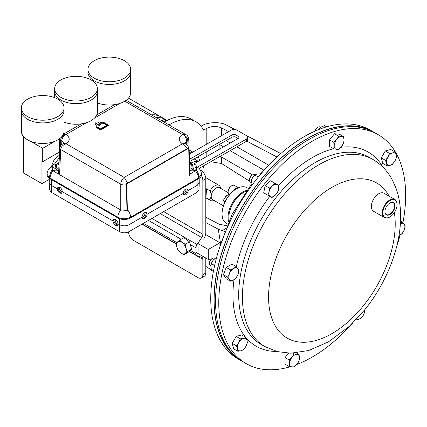 <?xml version="1.0" encoding="UTF-8"?>
<svg xmlns="http://www.w3.org/2000/svg" width="427" height="427" viewBox="0 0 427 427"><rect width="100%" height="100%" fill="white"/><g stroke="black" fill="none" stroke-linecap="round" stroke-linejoin="round"><path stroke-width="0.64" d="M169.076 124.924A52.163 30.12 -60 0 1 196.009 121.839A52.163 30.12 -60 0 1 203.588 130.171L206.812 128.313C211.728 125.992 216.649 125.858 221.565 127.924L228.61 131.623M268.711 165.196L236.868 146.808M230.265 142.997L226.145 140.616M264.062 170.256L230.126 150.667M223.529 146.856L219.409 144.475M220.247 156.319L252.469 174.921M219.104 144.646L219.104 149.386M205.798 222.632L218.288 229.187L222.125 230.692L225.718 228.621M226.881 225.728L219.206 224.25L205.798 217.215M205.798 266.4L211.354 269.901M164.16 122.09A52.163 30.12 -60 0 1 191.088 119L196.009 121.839M201.064 126.211L201.795 125.789C207.373 121.957 221.005 121.599 226.582 125.138L234.914 129.509M205.584 234.476L219.921 242.755L219.921 246.448M220.61 243.892L218.288 229.187M221.565 157.077L221.565 163.52L249.731 181.261M246.742 141.134L276.99 157.008M245.082 134.847L280.79 153.581M221.565 163.52L210.783 161.737M222.125 230.692L224.666 231.381M219.921 242.755L208.285 249.475L197.818 243.433M210.452 260.048L208.285 259.467L208.285 249.475M195.961 252.352L208.285 259.467M290.168 366.75A132.151 76.3 -60 0 1 246.144 363.612A132.151 76.3 -60 0 1 265.493 182.697A132.151 76.3 -60 0 1 378.29 134.724A132.151 76.3 -60 0 1 402.939 222.632M400.078 235.181A132.151 76.3 -60 0 1 396.598 246.811M246.144 363.612L242.915 361.749A132.151 76.3 -60 0 1 262.269 180.834A132.151 76.3 -60 0 1 375.066 132.861L378.29 134.724M352.366 323.42A132.151 76.3 -60 0 1 296.765 364.503M374.271 132.413A132.151 76.3 120 0 0 373.492 131.954L370.262 130.091A132.151 76.3 120 0 0 257.47 178.064A132.151 76.3 120 0 0 238.117 358.979L241.34 360.842A132.151 76.3 120 0 0 242.136 361.29M373.492 131.954A132.151 76.3 120 0 0 260.694 179.927A132.151 76.3 120 0 0 241.34 360.842M237.956 358.418A131.943 76.177 -60 0 1 260.769 180.034A131.943 76.177 -60 0 1 369.697 130.23M196.239 166.946L196.409 170.186A7.665 4.996 67.4 0 1 198.785 177.915L201.432 174.291L201.432 174.91A9.036 5.215 180 0 1 198.785 178.598L130.63 217.951A9.036 5.215 180 0 1 117.852 217.951L49.692 178.598A9.036 5.215 180 0 1 47.045 174.91L47.045 174.291L49.692 177.915A7.665 4.996 -67.4 0 1 52.073 170.186L52.249 166.941M196.409 170.186L189.31 174.456M189.839 163.151L191.344 164.021M191.622 164.181L192.694 164.801M189.689 164.587L188.729 138.722A3.288 1.895 177.4 0 1 188.729 138.722A3.288 1.895 177.4 0 1 187.773 140.141L188.035 145.933M189.31 174.408L189.871 173.298L188.729 148.11A3.288 1.895 177.4 0 1 188.723 148.276M126.974 210.372L120.756 210.015L59.566 174.686L60.709 149.53A3.288 1.895 -177.4 0 1 59.748 148.11L58.606 173.298L59.566 174.686L52.073 170.186M60.447 145.933L60.709 140.141A3.288 1.895 -177.4 0 1 59.748 138.722L58.787 164.576M55.307 165.078L56.172 164.576M57.138 164.021L58.643 163.151M201.432 174.291C201.336 171.467 200.162 169.204 197.92 167.501L197.92 167.501A7.665 3.774 126.4 0 0 196.409 167.112M184.694 143.205L186.604 140.809A5.476 3.16 -120 0 0 183.695 134.916C186.188 136.192 187.549 137.932 187.773 140.141L186.604 140.809L186.78 144.588M52.073 167.112A7.665 3.774 -126.4 0 0 50.562 167.501L50.562 167.501C48.315 169.204 47.146 171.467 47.045 174.291M59.748 148.11L59.748 148.11C60.623 145.516 61.467 144.214 62.283 144.203L64.781 143.643L66.121 143.83L64.781 144.305A3.288 0.336 -98.4 0 1 64.781 143.643A5.476 3.16 60 0 0 63.004 143.787L62.294 144.193M61.701 144.588L61.872 140.809L60.709 140.141C60.933 137.932 62.289 136.192 64.781 134.916A3.288 0.336 -98.4 0 1 64.781 134.249L66.121 134.446L64.781 134.916A5.476 3.16 120 0 0 61.872 140.809L63.788 143.205M183.695 134.249A3.288 0.336 98.4 0 1 183.695 134.916L182.361 134.446L183.695 134.249L186.199 134.815C187.063 134.911 187.907 136.213 188.729 138.716M188.729 148.11C187.907 145.607 187.063 144.305 186.199 144.203L183.695 143.643A3.288 0.336 98.4 0 1 183.695 144.305L182.361 143.83L183.695 143.643A5.476 3.16 -60 0 1 185.473 143.787L184.571 143.061M183.695 144.305L187.581 148.42M126.397 184.715A4.927 2.695 180 0 1 120.756 184.197L60.709 149.53C60.933 147.32 62.289 145.58 64.781 144.305M64.781 134.249L63.308 134.404M117.852 217.951L117.852 217.236A7.665 4.425 -60 0 1 120.756 210.015L120.756 184.197C120.985 181.411 122.143 179.137 124.241 177.386L127.604 183.05M186.183 134.804L126.146 100.276M99.069 121.925L95.194 121.925L95.194 124.161L96.358 123.488L99.069 125.052L100.617 124.161L97.906 122.592L99.069 121.925L99.069 122.368L98.295 122.816M100.617 124.161L100.617 124.604L99.069 125.501L96.358 123.937L95.194 124.604L95.194 124.161M100.617 129.525L108.362 125.052L108.362 125.501L100.617 129.973L95.968 127.289L95.968 126.84L100.617 129.525L100.617 129.973M96.737 125.501L96.737 126.659L96.737 125.052L95.968 125.052L95.968 126.84M106.889 125.276L103.398 123.259L100.617 123.259L100.617 122.811L103.398 122.811L103.398 123.259M96.358 123.488L96.358 123.937M99.069 125.052L99.069 125.501M108.362 125.052L103.713 122.368L100.617 122.368L100.617 122.811M103.398 122.811L107.278 125.052L100.617 128.901L96.737 126.659M151.617 114.847A38.948 22.487 -60 0 1 160.483 116.592A38.948 22.487 -60 0 1 160.627 116.678M142.074 217.178C142.191 215.309 143.008 213.842 144.523 212.779L146.322 212.614L147.107 214.274C146.899 216.089 146.034 217.53 144.507 218.587L142.751 218.773L142.074 217.178L129.098 224.671C125.858 226.209 122.618 226.209 119.379 224.671L118.023 223.887L117.345 225.483L115.589 225.291C114.062 224.234 113.198 222.798 112.99 220.978L113.774 219.323L115.573 219.489C117.089 220.551 117.905 222.019 118.023 223.887M142.362 218.4A3.56 2.055 120 0 0 143.6 218.064A3.56 2.055 120 0 0 145.783 212.449M183.119 193.479C183.236 191.611 184.058 190.143 185.574 189.081L187.373 188.915L188.158 190.575C187.949 192.39 187.085 193.831 185.558 194.888L183.802 195.075L183.119 193.479L147.107 214.274M183.407 194.701A3.56 2.055 120 0 0 184.651 194.365A3.56 2.055 120 0 0 186.834 188.75M57.223 188.782L58.008 187.127L59.807 187.293C61.328 188.355 62.145 189.823 62.262 191.691L61.579 193.287L59.823 193.1C58.296 192.043 57.431 190.602 57.223 188.782L51.224 185.318L49.212 182.601L49.34 178.385M58.547 186.962A3.56 2.055 -120 0 0 60.73 192.577A3.56 2.055 -120 0 0 61.974 192.913M114.313 219.158A3.56 2.055 -120 0 0 116.496 224.767A3.56 2.055 -120 0 0 117.74 225.109M142.074 217.258A2.695 1.553 120 0 0 142.992 217.001A2.695 1.553 120 0 0 144.646 214.925A2.695 1.553 120 0 0 144.62 212.726M183.119 193.559A2.695 1.553 120 0 0 184.037 193.303A2.695 1.553 120 0 0 185.697 191.227A2.695 1.553 120 0 0 185.67 189.028M59.711 187.239A2.695 1.553 -120 0 0 59.684 189.439A2.695 1.553 -120 0 0 61.344 191.515A2.695 1.553 -120 0 0 62.262 191.771M115.477 219.435A2.695 1.553 -120 0 0 115.45 221.634A2.695 1.553 -120 0 0 117.11 223.705A2.695 1.553 -120 0 0 118.028 223.967M49.212 182.601L49.495 189.753L51.421 192.358L119.581 231.706C122.688 233.185 125.794 233.185 128.901 231.706L197.055 192.358L198.982 189.753L199.27 182.601L197.258 185.318L188.158 190.575M199.137 178.385L199.27 182.601M112.99 220.978L62.262 191.691M151.911 115.018A38.948 22.487 -60 0 1 160.776 116.758L165.398 119.427A38.948 22.487 -60 0 1 166.984 120.505M156.538 117.687A38.948 22.487 -60 0 1 165.398 119.427M200.06 169.765L200.882 170.234A6.955 4.014 60 0 1 205.798 178.753L205.798 232.544A8.348 4.82 -60 0 1 203.583 239.141M198.913 246.155L198.913 251.967M205.798 258.031L205.798 273.024A6.955 4.014 60 0 1 204.357 276.21L201.405 277.913A6.955 4.014 -120 0 0 202.846 274.726L202.846 259.328A4.174 2.407 120 0 0 201.982 257.417A4.174 2.407 120 0 0 201.741 257.31L197.071 255.688A4.174 2.407 -60 0 1 196.826 255.581A4.174 2.407 -60 0 1 195.961 253.67L195.961 247.857A4.174 2.407 -60 0 1 197.071 244.559L201.741 237.545A4.174 2.407 120 0 0 202.846 234.247L202.846 180.456A6.955 4.014 -120 0 0 201.368 175.54M128.543 231.898A6.955 4.014 -120 0 0 133.464 240.348L197.931 277.566A6.955 4.014 -120 0 0 201.405 277.913M49.308 179.377L41.937 183.637L23.346 172.903L23.346 137.131L23.8 136.87M30.477 141.246L42.711 148.308L54.939 141.246M23.346 137.131L25.198 138.199M42.711 148.308L42.711 161.726L41.937 161.278L41.937 183.637M42.711 161.726L59.134 152.242M228.157 192.684L219.505 187.693A6.885 3.976 120 0 0 216.446 187.827A6.885 3.976 120 0 0 211.643 193.853A6.885 3.976 120 0 0 212.619 199.617L223.065 205.649M205.798 197.407A8.695 5.017 120 0 0 205.953 197.616L209.593 199.713A8.695 5.017 120 0 0 210.436 200.444A8.695 5.017 120 0 0 213.996 200.412M220.62 188.334L219.974 186.119A8.695 5.017 120 0 0 219.131 185.387A8.695 5.017 120 0 0 215.267 185.564A8.695 5.017 120 0 0 210.169 190.89L206.529 188.787A8.695 5.017 120 0 0 205.798 190.399M209.593 199.713C211.37 197.685 211.562 194.744 210.169 190.89M205.953 197.616L206.529 188.787M97.372 102.907A21.361 12.33 0 0 0 119.341 103.569A21.361 12.33 0 0 0 130.673 92.686L130.673 72.115A21.361 12.33 180 0 1 117.489 83.505A21.361 12.33 180 0 1 94.212 80.831A21.361 12.33 180 0 1 87.957 72.115L87.957 69.43A21.361 12.33 180 0 1 101.14 58.04A21.361 12.33 180 0 1 124.417 60.709A21.361 12.33 180 0 1 130.673 69.43A21.361 12.33 180 0 1 117.489 80.826A21.361 12.33 180 0 1 94.212 78.152A21.361 12.33 180 0 1 87.957 69.43M64.066 107.887L64.066 110.566A21.361 12.33 180 0 1 57.81 119.288A21.361 12.33 180 0 1 34.534 121.962A21.361 12.33 180 0 1 21.35 110.566L21.35 131.137A21.361 12.33 0 0 0 34.534 142.533A21.361 12.33 0 0 0 57.81 139.859A21.361 12.33 0 0 0 64.066 131.137L64.066 110.566A21.361 12.33 180 0 1 57.81 119.288A21.361 12.33 180 0 1 34.534 121.962A21.361 12.33 180 0 1 21.35 110.566L21.35 107.887A21.361 12.33 180 0 1 27.606 99.165A21.361 12.33 180 0 1 50.882 96.491A21.361 12.33 180 0 1 64.066 107.887A21.361 12.33 180 0 1 57.81 116.603A21.361 12.33 180 0 1 34.534 119.277A21.361 12.33 180 0 1 21.35 107.887M64.066 122.133A21.361 12.33 0 0 0 91.116 120.633A21.361 12.33 0 0 0 97.372 111.911L97.372 91.341A21.361 12.33 180 0 1 91.116 100.062A21.361 12.33 180 0 1 67.84 102.736A21.361 12.33 180 0 1 54.656 91.341L54.656 88.656A21.361 12.33 180 0 1 60.912 79.94A21.361 12.33 180 0 1 84.188 77.266A21.361 12.33 180 0 1 97.372 88.656A21.361 12.33 180 0 1 91.116 97.377A21.361 12.33 180 0 1 67.84 100.051A21.361 12.33 180 0 1 54.656 88.656M192.358 152.37A24.344 14.054 120 0 0 189.342 152.231M198.053 156.693L198.197 156.778A24.344 14.054 120 0 1 199.558 160.573M196.911 157.349L197.295 157.894L198.197 156.778M228.6 221.73A20.587 11.887 -60 0 1 242.579 192.15A20.587 11.887 -60 0 1 246.646 190.474M222.072 213.932L222.072 213.479A20.032 11.566 -60 0 1 236.232 188.942L236.627 188.718A20.587 11.887 120 0 0 222.072 213.932A20.587 11.887 120 0 0 226.331 223.358L227.58 224.074M248.167 188.414L246.923 187.699A20.587 11.887 120 0 0 236.627 188.718L236.232 188.942M227.511 197.45L225.894 196.516A10.157 5.861 120 0 0 223.454 200.738L225.072 201.672M223.454 200.738L223.065 201.475A9.597 5.54 -60 0 1 226.337 195.806L225.894 196.516M246 191.36A20.587 11.887 120 0 0 243.363 192.609L242.974 192.833L243.363 192.609A20.587 11.887 120 0 0 228.808 217.823L228.808 217.37A20.032 11.566 -60 0 1 242.974 192.833A20.032 11.566 120 0 0 228.808 217.594M223.065 201.475L223.065 206.887M228.941 194.301L226.337 195.806M228.808 217.823A20.587 11.887 120 0 0 229.048 220.727M126.878 232.501A5.476 3.16 180 0 1 121.599 232.501M203.215 166.066A19.13 11.043 -60 0 1 204.106 171.136A19.13 11.043 -60 0 1 203.983 173.303M189.796 162.175L191.195 162.986A19.13 11.043 -60 0 1 197.813 161.571M191.195 162.986L191.195 163.53M197.386 167.128L246.438 139.058A4.174 2.407 0 0 0 247.676 137.345A4.174 2.407 0 0 0 246.464 135.653L237.065 130.176A4.174 2.407 0 0 0 231.162 130.16L189.428 154.046M193.516 164.032L238.085 138.524A2.781 1.607 0 0 0 238.906 137.382A2.781 1.607 0 0 0 238.101 136.256L235.944 135.001A2.781 1.607 0 0 0 232.01 134.991L189.663 159.228M199.025 168.468L246.438 141.332A4.174 2.407 0 0 0 247.676 139.618L247.676 137.345M238.09 138.519L235.944 137.27A2.781 1.607 0 0 0 232.01 137.259L189.759 161.438M385.453 160.328L386.627 163.327L386.921 165.815L390.102 165.334L392.408 164.347L394.852 161.123L396.421 157.387L396.128 154.9L394.954 151.905L392.648 152.893L389.467 153.373L387.897 157.104L385.453 160.328L381.268 157.915L385.282 150.961L389.467 153.373M386.921 165.815L382.736 163.397L381.268 157.915M385.282 150.961L390.769 149.487L394.954 151.905M394.852 161.123A6.955 4.014 -60 0 1 390.102 165.334A6.955 4.014 -60 0 1 386.627 163.327A6.955 4.014 -60 0 1 387.897 157.104A6.955 4.014 120 0 1 392.648 152.893A6.955 4.014 -60 0 1 396.128 154.9A6.955 4.014 -60 0 1 394.852 161.123M247.35 342.838L247.052 340.346L245.877 337.351L243.577 338.339L240.396 338.819L238.826 342.555L236.377 345.779L237.551 348.774L237.85 351.261L241.031 350.78L243.337 349.793L245.781 346.569L247.35 342.838M237.85 351.261L233.665 348.848L232.197 343.361L236.211 336.407L241.698 334.939L245.877 337.351M232.197 343.361L236.377 345.779M236.211 336.407L240.396 338.819M238.826 342.555A6.955 4.014 -60 0 1 243.577 338.339A6.955 4.014 -60 0 1 247.052 340.346A6.955 4.014 -60 0 1 245.781 346.569A6.955 4.014 120 0 1 241.031 350.78A6.955 4.014 -60 0 1 237.551 348.774A6.955 4.014 -60 0 1 238.826 342.555M356.396 319.081L357.965 319.988L361.146 317.811L363.452 315.126L364.626 311.785L364.898 309.591C386.558 282.797 400.579 247.249 400.622 217.001C400.713 206.588 399.16 196.938 395.973 188.045L391.644 178.657C387.027 170.501 380.756 164.091 372.84 159.426L369.104 157.269A108.031 62.369 -60 0 0 276.893 196.489A108.031 62.369 -60 0 0 261.073 344.381L264.815 346.543A108.031 62.369 -60 0 1 280.63 198.646A108.031 62.369 -60 0 1 372.84 159.426M364.775 309.746A6.955 4.014 120 0 1 364.626 311.785A6.955 4.014 -60 0 1 361.146 317.811A6.955 4.014 -60 0 1 356.556 319.166M255.245 174.878L254.791 174.616A4.345 2.509 120 0 0 252.619 174.835L251.967 175.209A3.427 1.98 120 0 0 249.63 178.635A3.427 1.98 120 0 0 249.544 179.409L249.544 180.157A4.345 2.509 120 0 0 250.446 182.148L250.9 182.409L251.535 185.793M252.619 174.835A4.345 2.509 120 0 0 249.651 179.18A4.345 2.509 120 0 0 249.544 180.157M271.898 197.546L275.079 195.363L277.385 192.678L278.559 189.342L278.852 185.494L274.839 183.178L272.533 185.862L269.352 188.04L269.058 191.888L267.884 195.224L271.898 197.546M269.352 188.04L265.167 185.628L263.699 192.812L267.884 195.224M265.167 185.628L270.654 180.765L274.839 183.178M277.283 184.592A6.955 4.014 -60 0 1 278.559 189.342A6.955 4.014 -60 0 1 275.079 195.363A6.955 4.014 -60 0 1 270.328 196.639A6.955 4.014 120 0 1 269.058 191.888A6.955 4.014 -60 0 1 272.533 185.862A6.955 4.014 -60 0 1 277.283 184.592M384.957 211.52A6.837 3.95 120 0 0 386.302 214.503A6.837 3.95 120 0 0 391.292 213.068A6.837 3.95 120 0 0 393.139 202.66A6.837 3.95 120 0 0 389.883 202.99M388.415 204.117A7.094 4.094 120 0 0 384.957 211.621A7.094 4.094 120 0 0 391.527 213.335A7.094 4.094 120 0 0 394.927 204.955A7.094 4.094 120 0 0 389.974 202.937A7.094 4.094 120 0 0 388.415 204.117M392.167 215.235A10.013 5.781 120 0 0 397.057 204.64A10.013 5.781 120 0 0 387.775 202.222A10.013 5.781 120 0 0 382.976 214.05A10.013 5.781 120 0 0 389.974 216.905A10.013 5.781 120 0 0 392.167 215.235M389.83 216.985A10.435 6.026 -60 0 1 389.68 217.076A10.435 6.026 -60 0 1 384.46 217.594A10.435 6.026 -60 0 1 387.39 201.779A10.435 6.026 -60 0 1 394.895 199.521A10.435 6.026 -60 0 1 397.057 204.298A10.435 6.026 -60 0 1 397.051 204.469M384.46 217.594L373.524 211.28A10.435 6.026 -60 0 1 376.454 195.465A10.435 6.026 -60 0 1 383.958 193.207L394.895 199.521M320.554 127.246L320.101 126.984A4.345 2.509 120 0 0 317.928 127.198L317.277 127.577A3.427 1.98 120 0 0 316.065 128.65A3.427 1.98 120 0 0 314.907 131.158M317.928 127.198A4.345 2.509 120 0 0 316.391 128.564A4.345 2.509 120 0 0 315.073 131.084M333.759 148.847L338.675 149.285L341.573 146.477L343.596 143.168L344.034 140.141L343.596 136.608L338.675 136.17L336.657 139.48L333.759 142.287L334.197 145.82L333.759 148.847L329.575 146.429L329.575 139.875L333.759 142.287M329.575 139.875L334.49 133.752L338.675 136.17M334.49 133.752L339.412 134.195L343.596 136.608M344.034 140.141A6.955 4.014 -60 0 1 341.573 146.477A6.955 4.014 -60 0 1 336.657 149.317A6.955 4.014 -60 0 1 334.197 145.82A6.955 4.014 120 0 1 336.657 139.48A6.955 4.014 -60 0 1 341.573 136.64A6.955 4.014 -60 0 1 344.034 140.141M400.526 220.924L402.373 221.992L399.976 223.881M398.935 235.773L402.373 233.35L404.23 229.939L405.212 226.027L402.373 221.992M400.377 223.668A6.955 4.014 120 0 1 404.23 224.26A6.955 4.014 -60 0 1 404.23 229.939A6.955 4.014 -60 0 1 399.976 235.24A6.955 4.014 -60 0 1 398.951 235.709M215.144 258.378L214.69 258.116A4.345 2.509 120 0 0 212.518 258.33A4.345 2.509 120 0 0 209.443 263.656A4.345 2.509 120 0 0 209.854 265.194A4.345 2.509 120 0 0 210.346 265.647L210.799 265.904A6.955 4.014 120 0 0 210.794 265.941L211.456 270.227L213.415 271.353M236.104 277.897L237.967 274.492L238.944 270.579L236.104 266.539L233.708 268.434L230.425 269.821L229.448 273.734L227.586 277.139L230.425 281.174L233.708 279.792L236.104 277.897M227.586 277.139L223.401 274.721L226.241 278.762L230.425 281.174M223.401 274.721L226.241 267.403L230.425 269.821M226.241 267.403L231.92 264.126L236.104 266.539M212.518 258.33L211.867 258.709A3.427 1.98 120 0 0 209.443 262.904L209.443 263.656M233.708 268.434A6.955 4.014 -60 0 1 237.967 268.813A6.955 4.014 -60 0 1 237.967 274.492A6.955 4.014 -60 0 1 233.708 279.792A6.955 4.014 120 0 1 229.448 279.413A6.955 4.014 -60 0 1 229.448 273.734A6.955 4.014 -60 0 1 233.708 268.434M299.044 354.319L294.123 353.882L292.105 357.196L289.207 359.998L289.645 363.532L289.207 366.558L294.123 366.996L297.021 364.194L299.044 360.879L299.482 357.853L299.044 354.319L296.578 352.899M292.879 353.161L294.123 353.882M289.207 359.998L285.022 357.586L285.022 364.14L289.207 366.558M285.022 357.586L288.567 353.177M289.645 363.532A6.955 4.014 -60 0 1 292.105 357.196A6.955 4.014 -60 0 1 297.021 354.357A6.955 4.014 -60 0 1 299.482 357.853A6.955 4.014 120 0 1 297.021 364.194A6.955 4.014 -60 0 1 292.105 367.033A6.955 4.014 -60 0 1 289.645 363.532M97.372 88.656L97.372 91.341A21.361 12.33 180 0 1 91.116 100.062A21.361 12.33 180 0 1 67.84 102.736A21.361 12.33 180 0 1 54.656 91.341L54.656 97.666M130.673 69.43L130.673 72.115A21.361 12.33 180 0 1 117.489 83.505A21.361 12.33 180 0 1 94.212 80.831A21.361 12.33 180 0 1 87.957 72.115L87.957 78.435M179.666 240.123L176.207 243.326L176.847 247.233L178.374 250.638L180.749 252.949L184.005 254.748L187.464 251.551L185.942 248.146L185.297 244.239L182.041 242.435L179.666 240.123L183.85 237.711L189.481 241.821L185.297 244.239M189.481 241.821L191.648 249.133L187.464 251.551M191.648 249.133L188.184 252.336L184.005 254.748M180.749 252.949A6.955 4.014 60 0 1 176.847 247.233A6.955 4.014 60 0 1 177.493 241.981A6.955 4.014 60 0 1 182.041 242.435A6.955 4.014 -120 0 1 185.942 248.146A6.955 4.014 60 0 1 185.291 253.403A6.955 4.014 60 0 1 180.749 252.949M126.984 210.927L126.376 183.759L188.339 147.988L188.723 148.196L189.332 175.369M126.376 183.759L126.766 183.968L188.723 148.196M127.374 211.141L126.766 183.968M161.892 120.777L164.165 119.464L166.455 120.782M229.582 194.701L229.198 194.482A5.215 3.01 -60 0 1 228.119 192.097L228.119 191.526A4.521 2.61 -60 0 1 231.317 185.991L231.808 185.708A5.215 3.01 -60 0 1 234.418 185.446L238.469 187.789M233.975 190.458A5.215 3.01 -60 0 1 236.232 188.264A5.215 3.01 -60 0 1 238.394 187.821M231.317 185.991L231.808 185.708A5.215 3.01 -60 0 0 228.119 192.097M219.809 339.604L219.489 339.417L219.809 339.604M219.43 338.889L219.489 339.417M260.908 173.896L257.059 173.992L255.255 174.873A6.955 4.014 120 0 0 252.309 178.203A6.955 4.014 120 0 0 250.895 182.42M258.308 177.029L255.004 175.123L252.309 178.203L250.868 182.767M253.302 183.413L250.991 182.078M255.538 174.67L255.004 175.123M326.655 126.83L324.627 125.655L320.586 127.225A6.955 4.014 120 0 0 320.56 127.241A6.955 4.014 120 0 0 318.099 129.808M320.56 127.241L318.254 129.744M319.497 129.253L318.948 128.938M216.612 257.46L215.155 258.372A6.955 4.014 120 0 0 213.228 260.208A6.955 4.014 120 0 0 210.794 265.914L211.456 263.667L214.621 265.493M215.518 258.116L213.228 260.208L211.456 263.667M196.228 168.5A3.832 2.215 180 0 1 196.239 168.649A3.832 2.215 180 0 1 193.895 170.688A3.832 2.215 180 0 1 189.732 170.24M191.744 165.217A3.832 2.215 180 0 1 192.694 165.19L192.694 163.941A3.832 2.215 180 0 1 196.228 165.996A3.832 2.215 180 0 1 196.239 166.146A3.832 2.215 180 0 1 193.207 168.313L193.207 169.562A3.832 2.215 180 0 1 192.113 169.604L192.113 168.355A3.832 2.215 180 0 1 189.62 167.667M189.481 164.715A3.832 2.215 180 0 1 191.6 163.984L192.113 168.355M192.694 163.941L193.207 168.313M193.207 169.562L192.694 165.19M58.745 170.245A3.832 2.215 180 0 1 54.8 170.736A3.832 2.215 180 0 1 52.275 168.916A3.832 2.215 180 0 1 52.249 168.649L52.249 166.146A3.832 2.215 180 0 1 55.083 164.011L55.996 168.361A3.832 2.215 180 0 1 52.275 166.413A3.832 2.215 180 0 1 52.249 166.146M58.862 167.672A3.832 2.215 180 0 1 57.085 168.286L57.085 169.535A3.832 2.215 180 0 1 55.996 169.61L55.996 168.361M55.339 165.228A3.832 2.215 180 0 1 56.172 165.185L56.172 163.936A3.832 2.215 180 0 1 58.995 164.71M56.172 163.936L57.085 168.286M57.085 169.535L56.172 165.185M206.812 156.421L206.812 151.681M206.812 144.096L206.812 128.313M221.565 127.924L221.565 135.653M276.888 351.49A112.093 64.717 -60 0 1 246.096 337.81M245.557 337.165A112.093 64.717 -60 0 1 233.985 279.621M236.291 266.747A112.093 64.717 -60 0 1 269.805 196.335M394.377 212.593A89.558 51.704 -60 0 1 363.553 305.572A89.558 51.704 -60 0 1 277.048 328.747A89.558 51.704 -60 0 1 300.224 215.48A89.558 51.704 -60 0 1 389.125 196.19M278.804 185.467A112.093 64.717 -60 0 1 333.53 148.713M340.869 147.294A112.093 64.717 -60 0 1 383.168 167.411M49.692 178.598L49.692 177.915L50.082 178.107L117.857 217.242C122.111 219.254 126.365 219.254 130.619 217.242L130.63 217.951M198.785 178.598L198.785 177.915L198.4 178.107L130.63 217.236A7.665 4.425 60 0 0 127.726 210.015A7.665 4.425 -119.9 0 1 130.619 217.242M198.4 178.107A7.665 4.425 -120 0 0 195.497 170.885M196.239 166.53A7.665 4.425 -60 0 1 196.81 166.776L196.239 166.445M52.249 166.439L51.667 166.776A7.665 4.425 60 0 1 52.249 166.53M52.985 170.885A7.665 4.425 120 0 0 50.082 178.107M120.756 210.015A7.665 4.425 119.9 0 0 117.857 217.242M124.764 101.199L182.361 134.446C178.256 137.574 178.256 140.702 182.361 143.83L124.241 177.386L66.121 143.83C70.225 140.702 70.225 137.574 66.121 134.446L86.617 122.613M119.918 103.387L94.554 118.033M197.13 179.559L197.055 192.358M128.965 218.709L128.901 231.706M119.512 218.709L119.581 231.706M51.352 179.559L51.421 192.358M200.476 170.469L200.882 170.234M141.951 224.17L176.255 243.977M189.166 251.428L202.846 259.328M143.413 223.332L176.831 242.621M190.287 250.393L195.961 253.67M148.447 220.423L181.117 239.285M190.298 244.591L195.961 247.857M151.857 218.453L197.071 244.559M160.264 213.601L201.741 237.545M163.674 211.632L202.846 234.247M202.846 274.726L205.798 273.024M205.798 178.753L202.846 180.456M246.438 139.058L246.438 141.332M238.101 136.256L238.101 138.513M235.944 135.001L235.944 137.27M232.01 134.991L232.01 137.259M364.888 309.602L349.329 326.297L328.528 341.835L308.7 350.508L290.851 353.209L277.315 351.602L264.815 346.543M219.809 246.886L232.064 214.418L251.092 184.629M260.619 173.73L264.041 170.282M192.694 164.395L189.818 162.735M58.659 162.735L56.556 163.952M56.172 164.176L55.232 164.715M197.92 167.501L196.81 166.776M51.667 166.776L50.562 167.501M63.911 143.061L63.004 143.787M186.183 144.193L185.473 143.787M63.42 134.158L81.242 123.867M96.721 114.927L114.543 104.642M126.221 100.222L126.696 100.457M160.483 116.592L128.49 98.119M142.191 224.036L176.228 243.689M189.348 251.263L196.826 255.581M205.798 197.765L210.436 200.444M205.713 177.637L219.131 185.387M192.801 152.113L189.246 150.064M194.162 158.924L198.283 161.305M397.057 204.64L397.057 204.298M389.974 216.905L389.68 217.076M196.239 168.649L196.239 166.146M51.635 166.792L51.929 164.971L53.615 160.84L56.177 157.558L58.985 155.567M58.867 158.166L54.469 164.139"/></g></svg>
